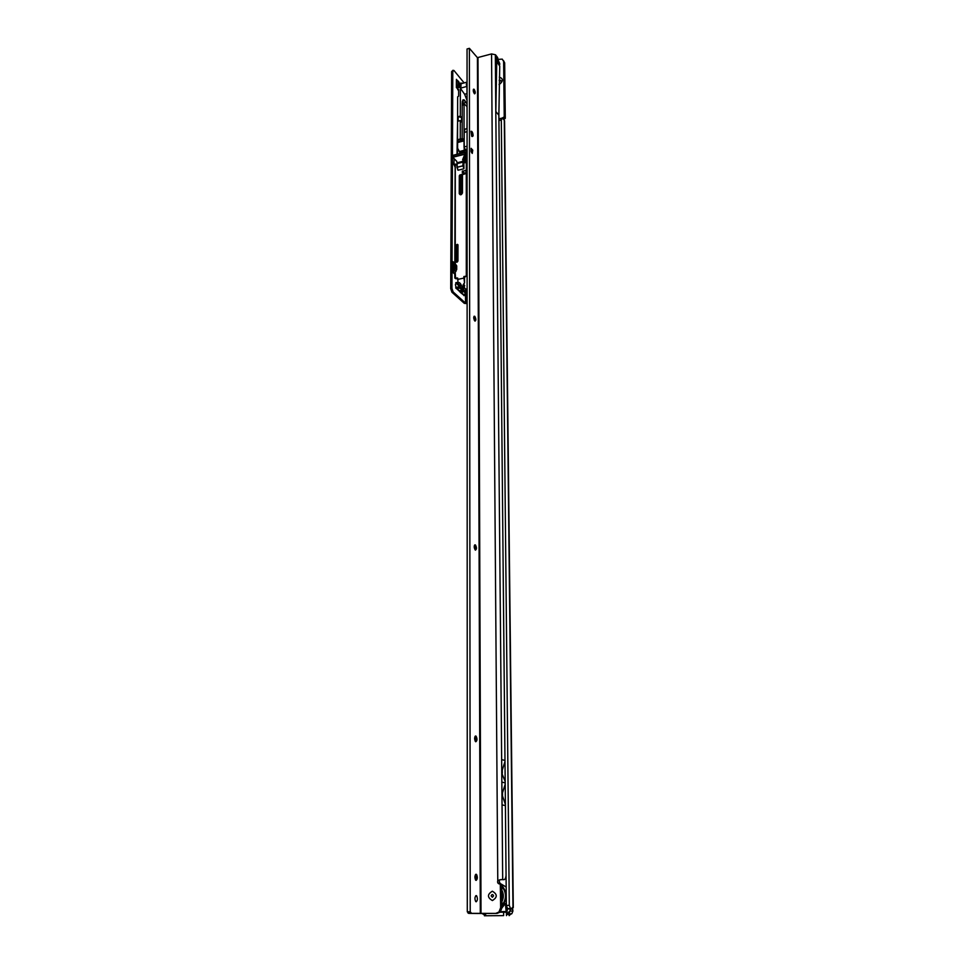 <?xml version="1.0" encoding="UTF-8"?>
<svg xmlns="http://www.w3.org/2000/svg" width="964" height="964" viewBox="0 0 964 964"><rect width="100%" height="100%" fill="white"/><g stroke="black" fill="none" stroke-linecap="round" stroke-linejoin="round"><path stroke-width="1.45" d="M499.219 80.253L500.581 80.337C501.883 81.747 501.449 83.049 499.256 84.254L499.111 84.29M501.159 80.855L499.207 80.542M500.051 912.245L503.594 912.221L503.63 915.619L484.398 915.764L503.63 915.619M506.462 915.619L506.425 912.221L503.594 912.221M507.63 908.811L506.353 905.389L509.293 905.365L510.631 908.799L513.294 907.51L511.631 909.16L510.305 909.136L510.318 911.064L512.86 911.113L512.27 907.823M506.353 905.389L498.918 120.608L501.304 119.982L509.293 905.365M501.654 118.15L500.111 118.56L498.918 120.608M513.294 907.51L504.558 120.657L502.497 117.933L501.304 119.982M499.316 77.144C503.449 78.638 503.377 81.157 499.099 84.699M498.292 59.358L502.256 59.129L503.63 61.467L504.232 116.909L502.425 117.885M503.497 60.624L504.666 62.853L505.293 118.235L503.606 119.114M504.015 117.307L505.076 118.62M512.342 907.522L513.27 907.522M510.221 914.511L509.173 915.655M501.979 906.799L505.413 903.485L501.991 907.823M511.631 909.16L507.522 908.811L506.546 914.149L509.896 911.064L510.305 909.136M509.896 911.064L509.293 913.679L507.413 914.487L509.968 914.523L506.546 914.149M500.605 911.679L507.04 911.462L506.088 910.884L505.413 903.485M506.474 906.714L506.606 911.209L507.522 908.811M506.51 910.884L505.594 912.173L506.606 911.209M467.07 131.622L464.046 132.514L464.07 104.727L464.443 104.124L466.962 106.522M466.962 103.787L463.937 99.738L462.214 102.521L462.166 138.43M471.613 150.215L471.131 148.311L471.131 151.541L472.264 153.421L472.758 150.167L471.131 148.396M454.815 263.172L455.514 268.438L453.044 272.547L453.08 261.726L454.815 263.172L455.153 164.699M458.635 90.688L457.659 89.483L458.647 89.568L458.623 96.183L457.647 96.822L457.538 140.262M457.526 141.431L457.526 142.31M457.514 148.54L457.502 154.168M457.659 88.616L457.659 89.483M462.286 101.413L464.178 104.196L462.202 104.739M460.262 141.009L460.274 139.153M462.13 138.936L460.262 138.84L460.298 120.572L458.165 121.139L458.177 116.656L460.31 116.09L460.358 88.218L464.612 94.243L466.962 100.232M467.058 114.282L466.962 86.399L460.358 88.218M466.974 128.622L467.07 118.765M466.986 157.385L466.974 155.915M460.864 86.579L460.985 83.796L466.335 82.314L467.058 82.856M458.177 116.656L461.539 117.524L460.31 116.09M461.539 117.524L461.539 121.994L460.298 120.572M460.828 287.549L460.828 288.923L462.768 288.248L460.708 284.031L459.491 282.669L458.057 282.97L457.671 278.018L454.791 278.03L456.177 278.801L457.671 278.235M454.791 278.03L454.815 272.872M465.648 276.523L464.503 277.343L464.503 282.826L463.154 284.778L463.262 289.935L463.262 284.633M463.31 284.585L463.31 289.971M463.383 290.043L463.383 284.476M465.974 292.755L463.262 289.923L460.828 288.923M460.611 290.333L461.358 291.164M455.285 165.495L455.261 263.594M456.972 164.724L455.55 165.085M467.106 275.499L466.299 275.921L466.287 162.386L463.841 163M465.455 157.879L466.287 158.036L466.287 162.386L467.082 162.53M455.225 272.366L455.611 278.668M467.106 275.788L463.829 276.704L464.503 282.826M463.817 163.012L463.973 168.435L462.78 165.736L463.13 162.265L463.973 168.435M462.792 162.121L457.213 163.494L457.117 167.158L458.081 170.23L463.732 168.821M458.081 170.23L457.008 167.375L463.13 165.796L457.117 167.158L457.876 170.11M465.937 170.363L465.937 173.52L463.479 174.339L462.262 171.279L465.937 170.363M461.672 83.615L461.105 83.073L461.105 83.772M465.07 159.373L465.07 162.687M460.84 84.94L460.19 84.856L460.19 87.073M461.105 83.073L460.069 83.398L460.033 84.772L459.912 83.639L459.117 84.266M460.828 284.428L460.587 286.091L458.382 286.874M466.684 276.294L465.467 276.343M462.262 172.652L463.768 174.291M465.937 172.556L464.287 174.11M463.72 161.277L464.756 162.771L463.72 161.277M466.034 155.662L465.166 153.686L463.226 161.084L463.057 160.132L464.636 161.868L466.034 155.662L466.034 153.493L464.973 152.312L465.238 154.77L462.636 159.663L464.817 154.3M464.805 152.36L452.996 155.312L452.875 157.337L456.695 161.325M465.299 153.83L465.528 154.614L465.299 153.83M462.093 139.093L461.407 139.334L462.033 139.406M457.96 139.913L460.262 138.84L458.008 139.78L457.322 141.226M457.852 139.9L458.551 141.925M461.527 141.154L461.937 138.406M457.804 141.407L458.081 142.057M462.684 138.744L463.262 139.455L462.684 138.744M463.588 140.624L462.841 139.78L461.997 140.322M464.853 160.205L465.07 161.603M462.841 139.78L463.925 140.539M465.504 157.71L466.202 157.939L465.504 157.71M457.346 163.458L456.671 161.169L452.875 157.337M464.19 162.916L462.636 159.663M456.382 87.543L456.406 79.313L457.936 81.338L457.936 84.651L456.382 87.543L457.575 88.724L456.454 87.375M453.695 158.241L454.671 159.253M453.634 163.832L455.141 167.206M460.684 286.055L456.779 282.5L455.43 284.513L456.201 288.537M464.287 290.875L463.383 288.646M459.021 290.911L460.888 292.863L462.684 292.032L460.925 290.393L459.021 290.911L456.406 288.489L460.033 288.2L465.974 293.634L463.527 294.586L464.033 295.707L464.528 294.382M459.069 83.061L458.84 81.82M451.935 288.357L453.14 291.935L451.899 292.2L450.706 288.622L451.935 288.357L452.791 71.276L453.936 70.468L464.154 82.928M453.14 291.935L465.516 303.106L467.118 302.985M463.383 286.489L464.732 288.14M457.575 122.97L456.996 154.288M454.273 264.787L454.261 268.932M451.899 292.2L464.311 303.359L467.118 303.636M450.706 288.622L451.634 71.601L453.008 70.264M455.731 282.886L459.491 286.332M453.562 164.386L456.261 164.904M456.972 164.302L453.598 163.964M460.828 287.694L458.828 286.778L456.562 287.284L456.791 288.453M461.684 291.092L460.021 292.068M463.214 83.181L459.9 83.205M455.683 287.911L456.562 287.284M453.984 163.747L454.08 159.096M456.394 80.952L456.382 85.892M457.804 80.627L459.069 82.699L459.057 86.001L457.575 88.724M453.345 263.931L454.237 264.654M453.08 263.558L454.297 265.016L454.285 268.703L453.056 270.703M455.044 263.401L456.719 265.871L456.707 269.558L454.249 273.656L453.044 272.547M473.143 135.43L471.697 136.189L471.047 131.261C472.119 131.237 472.818 132.634 473.143 135.43M473.457 89.254L474.649 93.857M474.095 316.264L475.457 319.711L475.071 321.145M474.782 544.889L476.047 548.179L475.445 550.155M475.216 741.232L474.939 736.616M475.385 736.062L476.541 739.231L475.734 741.738M475.433 879.831L475.348 874.854M475.83 874.312L476.891 877.421L475.939 880.349M492.387 900.557C487.194 897.496 487.182 894.387 492.327 891.206C497.52 894.255 497.545 897.364 492.387 900.557C497.545 897.364 497.52 894.255 492.327 891.206C487.182 894.387 487.194 897.496 492.387 900.557M476.168 895.58C474.722 896.93 474.577 898.93 475.734 901.569L476.192 901.786C477.638 900.424 477.783 898.424 476.614 895.797L476.168 895.58M474.252 89.471L473.902 89.17C472.95 89.688 473.071 91.146 474.252 93.544L474.601 93.833C475.553 93.315 475.433 91.869 474.252 89.471M474.794 316.349L474.662 316.252C473.396 316.831 473.445 318.409 474.806 320.976L474.927 321.072C476.192 320.494 476.144 318.927 474.794 316.349M475.336 544.877C473.89 545.66 473.854 547.383 475.24 550.034L475.348 550.107C476.782 549.311 476.819 547.6 475.445 544.949L475.336 544.877M475.794 736.002C474.336 737.086 474.24 738.942 475.505 741.581L475.806 741.762C477.252 740.665 477.349 738.798 476.083 736.171L475.794 736.002M476.12 874.252C474.662 875.565 474.529 877.541 475.71 880.192L476.132 880.397C477.59 879.072 477.722 877.095 476.541 874.456L476.12 874.252M498.87 115.222L499.738 66.13L496.496 61.13L499.714 64.612L499.714 63.528L496.713 59.587L495.351 55.996L495.809 111.475L498.87 115.222L498.93 120.343M496.725 60.684L496.713 59.587M501.135 879.554L497.773 880.674L499.087 880.759L500.232 883.964M495.363 56.575L498.352 60.527L497.629 57.575L495.52 54.791L491.556 53.924L497.773 880.674C497.279 882.53 497.858 883.626 499.509 883.976L501.786 884.35L501.991 907.678L500.244 912.065L497.159 913.39L477.409 913.498L468.685 913.378L467.287 911.799L470.215 911.775L469.384 48.321L467.046 48.995L467.287 911.799M495.52 54.791L495.351 55.996M506.076 875.24C505.823 878.035 505.124 879.505 503.991 879.65L500.388 879.65M503.991 879.65L501.967 879.529M471.709 150.432L472.758 150.167M468.685 913.378L471.613 913.354L470.215 911.775M469.384 48.321L477.433 57.659L491.556 53.924M473.541 92.086L473.36 91.363M474.336 320.337L473.722 317.289M474.878 549.034L474.36 545.576M471.613 913.354L497.159 913.39M499.714 63.528L498.352 60.527M505.401 804.458L502.521 796.047L502.485 792.842L505.208 784.19M501.762 773.104L505.184 781.563M502.316 773.236L502.292 770.067L504.991 761.5M499.738 66.13L496.737 61.431M500.292 883.952L500.665 907.654L498.93 912.052L495.821 913.366M499.364 879.891L499.087 880.759M505.413 805.543L502.039 804.928L501.654 759.608L504.991 760.451M501.846 782.141L505.196 782.876M495.809 111.475L501.654 759.608M496.737 62.202L495.833 111.475M501.858 892.146L501.919 899.617M501.919 899.111L501.858 892.664M501.834 890.134C503.823 893.917 503.859 897.749 501.931 901.605M501.798 885.494C507.426 892.327 507.486 899.255 501.979 906.293M506.184 887.037L499.063 882.831M501.967 905.413C506.678 898.966 506.63 892.616 501.81 886.35M492.363 897.279L493.568 895.857C492.749 894.062 491.941 894.074 491.146 895.893L492.363 897.279M471.914 133.104L471.926 134.924L471.914 133.104M471.914 131.538C473.493 135.008 473.493 136.659 471.926 136.49L471.047 131.261L471.914 131.538M471.517 152.481L471.131 149.553M467.07 146.179L464.033 147.034L464.323 148.878L464.046 132.514L464.805 129.453L464.118 132.405M467.07 128.622L464.937 129.188L464.202 132.369L464.19 146.926L464.467 148.805L465.781 149.251L467.07 152.878L466.154 151.806M464.046 140.865L457.611 142.527L457.599 148.239L459.406 151.529L464.106 150.324L464.528 149.396M465.769 150.288L464.973 149.432M457.478 148.299L457.466 142.648L457.478 148.468L459.924 152.505L457.466 148.42M465.696 149.745L466.13 151.529L467.07 151.288M465.54 149.89L467.07 152.746M485.627 913.474L485.639 915.74M509.932 908.799L510.631 908.799M512.981 907.498L504.293 119.97M504.232 116.909L505.293 118.235M503.63 61.467L504.666 62.853M503.136 117.536L504.196 118.861M511.486 913.703L510.101 914.185M482.193 913.498L484.398 914.306M506.257 912.221L506.883 912.293M500.087 912.209L506.341 912.221M484.121 914.655L481.928 913.498L484.121 914.655M509.968 914.523L511.848 913.715L512.86 911.113M506.642 914.462L511.848 913.715L512.896 911.113L512.583 908.221M464.142 174.195L462.262 171.279M464.07 104.727L462.202 105.233M464.901 100.593L462.298 101.304M460.985 83.796L460.985 86.507L459.442 87.375L458.972 86.591M466.335 82.314L466.793 85.338M463.214 288.417L462.262 288.61L462.262 287.465M462.491 174.942L462.479 192.884C461.407 195.15 460.334 195.415 459.262 193.656L459.298 175.725L461.696 174.363L462.491 174.942L462.262 192.981M455.827 261.437L455.876 245.254L457.984 244.784L457.948 260.979C457.237 262.485 456.538 262.642 455.827 261.437L456.731 262.148L457.948 260.979M457.659 279.415L463.829 278.102M466.962 93.604L464.612 94.243M466.251 102.305L463.576 103.028M466.672 82.386L466.335 85.025M459.322 84.543L458.972 87.061M459.84 87.17L459.852 84.615M459.551 87.29L460.527 87.025L459.551 87.29M456.996 167.218L457.129 163.627L462.78 162.193L463.973 163.193M464.684 276.981L464.07 276.403M464.503 277.343L463.829 276.704M459.262 193.656L460.635 194.583L460.659 176.665L459.888 175.834L459.864 193.764L460.527 194.656L462.262 193.186L460.527 194.656M462.238 175.34L460.298 175.352L462.238 175.894M462.238 176.532L461.25 176.773L461.226 194.523M457.828 261.027L457.864 244.952L457.804 261.087L456.731 262.148L456.237 245.314L456.791 245.856L457.84 244.856L457.346 244.326L455.876 245.254M457.057 262.1L456.791 245.856L457.117 262.075M457.84 245.218L457.153 245.916M458.418 90.399L458.237 89.315M462.503 170.99L464.383 173.026M459.912 84.41L460.84 84.651M466.227 157.903L467.07 157.252L466.624 162.446M457.153 163.506L456.984 167.375M460.105 174.761L459.298 175.725M462.25 175.099L461.696 174.363M462.479 192.884L462.238 175.147M463.732 284.995L464.178 285.802M466.805 157.65L465.974 157.867M461.768 140.611L458.069 141.575M460.009 139.117L461.407 139.334M463.202 139.274L464.046 140.238M464.046 140.346L463.214 139.732M464.636 161.072L464.636 161.868M464.781 152.481L452.851 155.529M464.781 154.047L452.851 157.084M464.805 154.228L452.863 157.265M462.925 161.301L456.96 162.808M463.106 161.723L457.129 163.229M460.768 292.755L463.576 295.02M465.528 288.875L465.528 292.008M465.528 294.177L465.516 303.106M453.707 262.304L453.08 261.726M453.767 164.434L454.213 159.168M460.045 286.971L460.033 288.2M465.974 292.417L465.974 293.634M458.828 286.778L458.828 288.019M456.828 288.441L459.226 290.622M461.19 292.417L463.564 294.586M463.624 295.141L464.528 294.96M452.791 71.276L451.634 71.601M455.815 282.958L457.032 282.693M466.118 288.983L466.118 303.19M458.37 87.748L457.249 86.386M459.057 86.001L457.936 84.651M459.069 82.699L457.936 81.338M454.321 273.463L453.116 272.354M455.984 271.45L454.791 270.33M456.707 269.558L455.514 268.438M456.719 265.871L455.526 264.751M502.039 804.928L502.69 879.566M480.301 913.474L477.433 57.659M481.012 913.474L477.999 57.78M500.473 884.265L501.786 884.35M500.665 907.654L501.991 907.678M466.034 155.469L467.07 155.204L466.034 155.481M467.07 151.577L465.974 151.601M465.889 156.18L467.07 155.879M460.467 153.409L459.768 152.505L460.479 153.409M457.888 142.106L464.046 140.503L457.707 142.13M465.142 149.42L464.383 151.372L464.106 147.516M464.383 151.372L459.924 152.505L460.599 153.372M467.07 154.746L466.034 155.011M484.386 913.486L484.398 915.764M507.233 908.582L510.161 908.558M504.63 903.509L502.473 906.353M463.937 99.738L462.732 100.063M457.213 163.494L462.804 162.085M460.599 86.953L460.84 83.928M463.13 162.217L463.853 163.024M464.142 283.404C463.805 287.296 464.588 289.176 466.468 289.019L467.118 288.959M464.72 285.585L464.274 286.645M457.936 139.78L461.623 139.069M464.829 152.3L452.996 155.312M466.058 292.598L466.058 293.815M455.839 282.705L456.779 282.5M475.686 895.809L476.614 895.797M470.938 913.029L468.01 913.053M498.93 912.052L500.244 912.065M499.244 880.156L497.894 880.686M476.553 875.3L475.734 874.372M476.144 737.002L475.264 736.147M475.541 545.745L474.649 545.009M474.782 316.963L473.975 316.409M473.987 89.748L473.384 89.375M459.274 151.77L459.78 152.517M467.07 128.586L465.01 129.128M464.033 147.034L464.046 132.526"/></g></svg>
